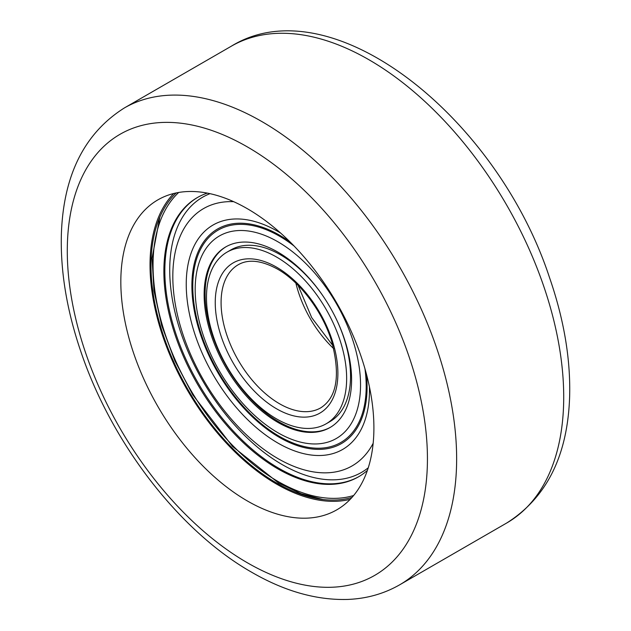 <?xml version="1.0" encoding="UTF-8"?>
<svg xmlns="http://www.w3.org/2000/svg" width="631" height="631" viewBox="0 0 631 631"><rect width="100%" height="100%" fill="white"/><g stroke="black" fill="none" stroke-linecap="round" stroke-linejoin="round"><path stroke-width="0.95" d="M247.36 500.959A178.952 103.318 -120 0 0 336.836 509.816A178.952 103.318 -120 0 0 336.844 303.18A178.952 103.318 -120 0 0 157.884 199.861A178.952 103.318 -120 0 0 130.459 343.256A178.952 103.318 -120 0 0 247.36 500.959M173.691 193.512A178.952 103.318 -120 0 0 164.013 339.778A178.952 103.318 -120 0 0 276.567 484.095A178.952 103.318 -120 0 0 350.244 499.31M351.972 497.449A177.579 102.522 60 0 1 321.368 499.295A177.579 102.522 60 0 1 187.778 389.24A177.579 102.522 60 0 1 159.264 218.523A177.579 102.522 60 0 1 176.159 192.944M276.567 257.054A99.114 57.224 60 0 1 341.316 344.392A99.114 57.224 60 0 1 326.124 423.811A99.114 57.224 60 0 1 227.01 366.595A99.114 57.224 60 0 1 227.01 252.148A99.114 57.224 60 0 1 276.567 257.054M227.01 252.148L230.899 249.9A99.114 57.224 60 0 1 280.456 254.806A99.114 57.224 60 0 1 324.287 297.887M335.148 316.699A99.114 57.224 60 0 1 330.013 421.563L326.124 423.811M261.55 409.456A127.746 73.756 60 0 1 254.435 401.986M210.068 325.146A127.746 73.756 60 0 1 207.157 315.248M209.997 193.67A158.886 91.732 -120 0 0 176.475 318.103A158.886 91.732 -120 0 0 282.081 464.526A158.886 91.732 -120 0 0 368.259 467.784M233.667 201.675A148.553 85.769 -120 0 0 175.284 304.134A148.553 85.769 -120 0 0 277.861 458.532A148.553 85.769 -120 0 0 373.158 443.285M280.653 233.091A129.576 74.813 -120 0 0 186.248 282.727A129.576 74.813 -120 0 0 277.861 443.033A129.576 74.813 -120 0 0 369.443 386.89M290.236 242.123A123.881 71.524 -120 0 0 192.053 279.596A123.881 71.524 -120 0 0 279.486 437.441A123.881 71.524 -120 0 0 366.422 374.073M294.109 246.051A122.627 70.798 -120 0 0 193.086 277.94A122.627 70.798 -120 0 0 279.486 436.415A122.627 70.798 -120 0 0 364.955 368.756M277.861 432.7A116.924 67.509 -120 0 0 349.464 330.833A116.924 67.509 -120 0 0 206.258 248.157A116.924 67.509 -120 0 0 277.861 432.7M277.861 422.368A104.273 60.205 -120 0 0 329.997 427.534A104.273 60.205 -120 0 0 329.997 307.131A104.273 60.205 -120 0 0 225.724 246.926A104.273 60.205 -120 0 0 209.744 330.486A104.273 60.205 -120 0 0 277.861 422.368M226.213 246.65A104.273 60.205 -120 0 0 210.849 330.368A104.273 60.205 -120 0 0 278.839 421.808A104.273 60.205 -120 0 0 330.486 427.25M207.307 193.11A161.213 93.072 -120 0 0 197.258 197.621A161.213 93.072 -120 0 0 172.547 326.803A161.213 93.072 -120 0 0 277.861 468.857A161.213 93.072 -120 0 0 358.463 476.847A161.213 93.072 -120 0 0 367.392 470.395M197.748 197.337A161.213 93.072 -120 0 0 173.651 326.684A161.213 93.072 -120 0 0 278.839 468.297A161.213 93.072 -120 0 0 358.952 476.563M231.38 46.166C331.33 -15.223 496.676 116.767 549.451 277.38C563.885 319.057 570.613 358.692 569.643 396.292C567.766 455.416 546.785 497.654 506.693 523.02A275.313 158.949 -120 0 0 506.693 205.114A275.313 158.949 -120 0 0 231.38 46.166L124.307 107.98C84.215 133.346 63.234 175.592 61.357 234.708C60.387 272.308 67.115 311.951 81.549 353.628C112.539 444.248 180.001 531.554 251.643 572.222C284.289 591.137 316.147 600.215 347.208 599.45C366.288 598.772 383.758 593.897 399.62 584.842A275.313 158.949 -120 0 0 399.62 266.937A275.313 158.949 -120 0 0 124.307 107.98M247.36 562.773A254.664 147.031 -120 0 0 403.312 340.914A254.664 147.031 -120 0 0 91.416 160.834A254.664 147.031 -120 0 0 247.36 562.773M276.567 267.173A86.723 50.07 60 0 1 329.674 404.045A86.723 50.07 60 0 1 223.461 342.728A86.723 50.07 60 0 1 276.567 267.173M320.785 407.823A82.59 47.688 60 0 1 238.187 360.135A82.59 47.688 60 0 1 238.187 264.768C248.275 258.899 261.352 260.335 277.419 269.058C300.175 281.82 322.82 311.895 331.756 341.686C340.535 375.421 336.883 397.467 320.785 407.823M333.689 348.635A82.59 47.688 60 0 1 295.9 283.177M178.683 192.471A176.514 101.914 -120 0 0 165.977 336.512A176.514 101.914 -120 0 0 277.861 481.358A176.514 101.914 -120 0 0 353.644 495.509M506.693 523.02L399.62 584.842M332.923 345.678L311.73 317.677L298.077 285.33M215.849 343.343A33.041 33.041 0 0 0 215.613 343.974M240.9 387.773A33.041 33.041 0 0 0 241.563 387.884M159.872 217.08L152.063 258.182L153.98 290.859L161.694 325.588L174.826 360.782L192.77 394.848L232.484 446.393L278.626 483.038L301.05 493.694L322.914 499.492"/></g></svg>
